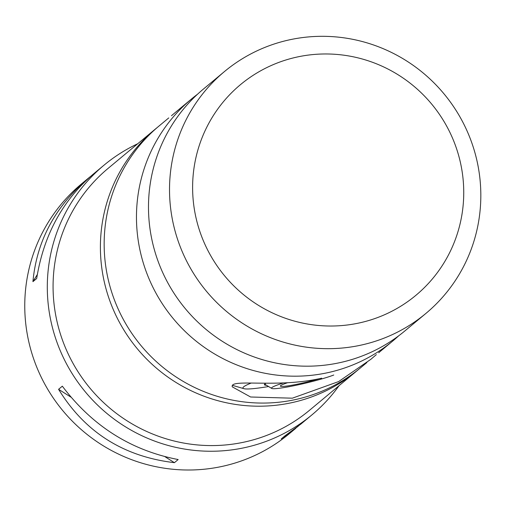 <?xml version="1.0" encoding="UTF-8"?>
<svg xmlns="http://www.w3.org/2000/svg" width="506" height="506" viewBox="0 0 506 506"><rect width="100%" height="100%" fill="white"/><g stroke="black" fill="none" stroke-linecap="round" stroke-linejoin="round"><path stroke-width="0.76" d="M171.477 115.722L178.561 109.751M265.89 383.263A40.613 3.523 166.6 0 0 264.84 383.953A40.613 3.523 166.6 0 0 264.391 384.687A40.613 3.523 166.6 0 0 266.542 385.281M298.249 426.21L281.235 438.93L284.992 435.805L300.893 424.06L311.892 414.907A162.464 159.422 50.2 0 0 339.039 385.711M165.032 456.735L174.406 462.674C123.534 456.614 84.919 432.162 58.576 389.304L70.91 397.115M58.576 389.304L62.333 386.179C92.358 425.976 130.965 450.429 178.156 459.543L174.406 462.674M37.317 274.543L32.928 281.646C36.717 241.096 55.072 206.72 88 178.51L90.644 176.354M137.695 143.761A162.464 159.422 50.2 0 0 104.053 165.152L93.053 174.304C62.447 200.585 43.655 235.322 36.685 278.521L32.928 281.646M88 178.51L81.51 183.912A162.464 159.422 50.2 0 0 62.889 410.764A162.464 159.422 50.2 0 0 289.356 433.661L295.846 428.259M104.053 165.152A162.464 159.422 50.2 0 0 85.432 392.005A162.464 159.422 50.2 0 0 311.892 414.907M157.271 127.493A157.385 154.438 50.2 0 0 155.38 129.043A157.385 154.438 50.2 0 0 137.341 348.805A157.385 154.438 50.2 0 0 356.73 370.987A157.385 154.438 50.2 0 0 358.596 369.412M155.38 129.043L108.05 168.428A157.385 154.438 50.2 0 0 57.374 323.037A157.385 154.438 50.2 0 0 309.394 410.379L356.73 370.987M197.58 94.186A157.385 154.438 50.2 0 0 191.445 99.031A157.385 154.438 50.2 0 0 173.406 318.793A157.385 154.438 50.2 0 0 392.789 340.981A157.385 154.438 50.2 0 0 398.671 335.82M168.745 117.923L159.137 125.918A157.385 154.438 50.2 0 0 141.098 345.68A157.385 154.438 50.2 0 0 360.487 367.862L366.869 362.549M321.652 378.184C277.478 388.469 229.414 378.235 232.279 386.856L250.603 396.995L292.323 398.19L338.634 381.568L370.847 359.311L376.35 354.611M379.816 351.778L378.741 352.745M459.998 160.699A137.075 134.514 50.2 0 0 234.86 89.6A137.075 134.514 50.2 0 0 289.672 319.684A137.075 134.514 50.2 0 0 459.998 160.699M224.5 71.523L203.463 89.024A157.385 154.438 50.2 0 0 152.787 243.633A157.385 154.438 50.2 0 0 404.813 330.975L425.85 313.467A157.385 154.438 -129.8 0 1 206.461 291.285A157.385 154.438 -129.8 0 1 224.5 71.523A157.385 154.438 -129.8 0 1 476.525 158.859A157.385 154.438 -129.8 0 1 425.85 313.467M251.242 383.036A65.748 5.705 166.6 0 0 243.879 388.671L232.792 385.445A75.9 6.591 -13.4 0 1 232.482 385.338M243.879 388.671A65.748 5.705 166.6 0 0 268.578 386.527M287.598 382.726A25.382 2.201 166.6 0 0 280.659 385.616A25.382 2.201 166.6 0 0 280.425 385.869A25.382 2.201 166.6 0 0 292.93 385.034A25.382 2.201 166.6 0 0 319.204 378.709M283.455 382.947A34.522 2.998 166.6 0 0 271.874 387.571A34.522 2.998 166.6 0 0 271.678 388.418A34.522 2.998 166.6 0 0 297.737 384.933A34.522 2.998 166.6 0 0 333.745 375.022M378.703 352.701L392.789 340.981M177.391 110.725L191.445 99.031M271.678 388.418L264.651 384.13"/></g></svg>
